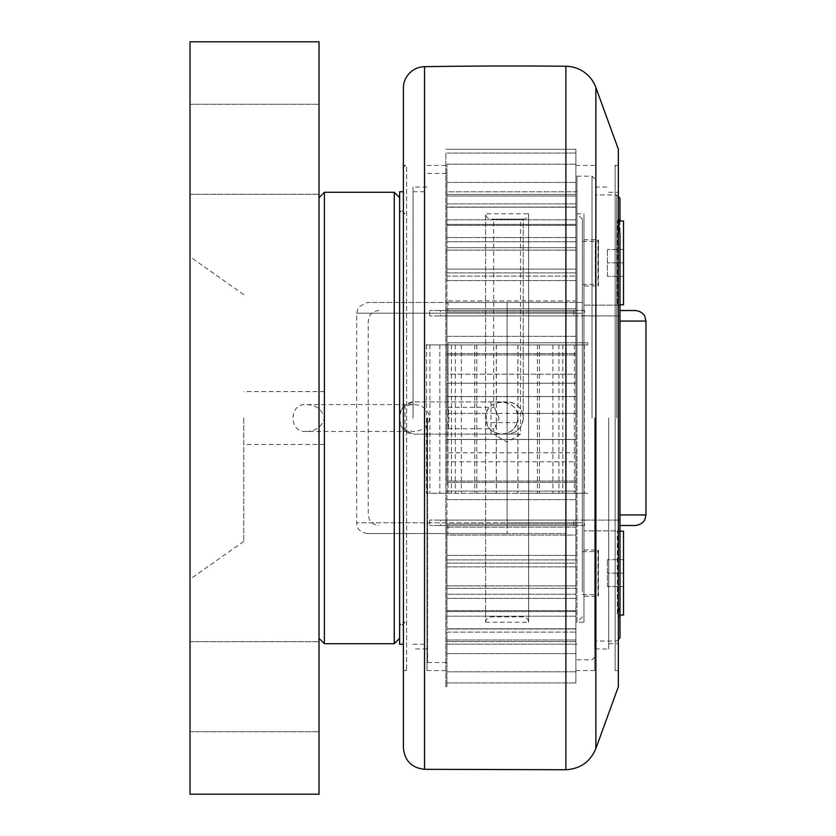 <?xml version="1.0" encoding="UTF-8"?>
<svg xmlns="http://www.w3.org/2000/svg" width="836" height="836" viewBox="0 0 836 836"><rect width="100%" height="100%" fill="white"/><g stroke="black" fill="none" stroke-linecap="round" stroke-linejoin="round"><path stroke-width="0.63" stroke-dasharray="4.18 3.13" d="M445.849 153.364L445.849 686.711L445.849 153.364M575.899 371.341L575.899 238.688L575.899 250.121L575.899 247.655L446.926 247.655L446.926 269.098L446.926 245.011L446.926 269.098L446.926 245.011L446.926 250.121L446.926 247.655L575.899 247.655L575.899 241.771L575.899 250.121L575.899 210.515L575.899 225.396L575.899 224.382L446.926 224.382L446.926 241.771L446.926 217.621L446.926 241.771L446.926 217.621L446.926 225.396L446.926 224.382L575.899 224.382L575.899 219.805L575.899 225.396L575.899 188.654L575.899 207.192L446.926 206.994L446.926 219.805L446.926 196.335L446.926 219.805L446.926 196.335L446.926 207.192L575.899 206.994L575.899 203.869L575.899 207.192L575.899 173.763L575.899 196.021L446.926 196.021L446.926 181.767L446.926 203.869L446.926 181.767L446.926 196.021L575.899 196.021L575.899 149.289L575.899 194.433L446.926 194.433L446.926 174.41L446.926 194.433L446.926 191.789L446.926 194.433L575.899 194.433L575.899 383.222L446.926 383.222L446.926 413.433L446.926 383.222L446.926 396.567L446.926 383.222L575.899 383.222L575.899 374.214L446.926 374.214L446.926 344.923L446.926 374.214L446.926 354.83L446.926 374.214L575.899 374.214L575.899 353.576L575.899 418L575.899 311.953L575.899 344.923L446.926 344.923L446.926 354.945L446.926 344.923L575.899 344.923L575.899 336.333L446.926 336.333L446.926 308.85L446.926 336.333L446.926 314.764L446.926 336.333L575.899 336.333L575.899 312.152L575.899 371.341M482.205 342.76L587.729 342.76L482.205 342.76M426.496 344.913L426.496 493.24L451.419 493.24L447.991 493.24L447.991 428.753C449.068 429.411 449.068 406.589 447.991 407.247L447.991 344.913L447.991 407.247L493.679 407.247L493.679 219.147L520.546 219.147L490.993 219.147C487.722 218.833 485.935 217.046 485.611 213.776L528.613 213.776L528.613 622.224L528.613 213.776C528.289 217.046 526.502 218.833 523.231 219.147L523.231 418C522.281 427.792 516.899 433.163 507.118 434.124A16.124 16.124 0 0 0 523.231 418A16.124 16.124 0 0 0 507.118 401.876L485.611 401.876L485.611 213.776L485.611 418C486.573 427.792 491.944 433.163 501.736 434.124C511.527 433.163 516.899 427.792 517.86 418C518.853 397.204 484.629 397.204 485.611 418L485.611 622.224L485.611 434.124L507.118 434.124L414.133 434.124L405 430.885L405 405.115L414.133 401.876L507.118 401.876C516.899 402.837 522.281 408.208 523.231 418L523.231 219.147L520.546 219.147L520.546 434.124L507.118 442.192L493.679 434.124L520.546 434.124L493.679 434.124L493.679 428.753L447.991 428.753L447.991 407.247L448.984 418L447.991 428.753L447.991 493.24L451.419 493.24L430.446 493.24L566.233 493.24L426.496 493.24L426.496 344.913L447.991 344.913L426.496 344.913L426.496 342.76M582.358 591.919L582.358 219.147L582.358 591.919M582.358 594.615L595.305 594.615L595.305 551.614L595.305 594.615L598.471 596.225L598.471 550.004L598.471 596.225L583.967 596.225L583.967 550.004L583.967 596.225M607.396 586.548L607.396 559.681L607.396 586.548L623.52 586.548L623.52 573.12L623.52 586.548L607.396 586.548M623.52 573.12L607.396 573.12L623.52 573.12L623.52 559.681L623.52 573.12M623.52 559.681L607.396 559.681L623.52 559.681M583.967 550.004L598.471 550.004L597.97 595.713L597.97 550.516A3.762 3.762 0 0 1 595.305 551.614L582.358 551.614M623.52 531.194L623.52 615.035M619.978 531.194L617.282 531.194L617.282 615.035L617.626 530.86M619.978 198.195L619.978 602.411C618.535 609.204 618.535 614.115 619.978 617.167L617.282 615.035L619.978 615.035M582.358 313.197L582.358 533.546L582.358 302.454L582.358 313.197L507.118 313.197L582.358 313.197M582.358 284.386L595.305 284.386L595.305 241.385L595.305 284.386L598.471 285.996L598.471 239.775L598.471 285.996L583.967 285.996L583.967 239.775L583.967 285.996M607.396 276.319L607.396 249.452L607.396 276.319L623.52 276.319L623.52 262.88L623.52 276.319L607.396 276.319M623.52 262.88L607.396 262.88L623.52 262.88L623.52 249.452L623.52 262.88M623.52 249.452L607.396 249.452L623.52 249.452M583.967 239.775L598.471 239.775L597.97 285.484L597.97 240.287A3.762 3.762 0 0 1 595.305 241.385L582.358 241.385M623.52 220.965L623.52 304.806M619.267 220.965L617.282 220.965L617.282 304.806L617.282 220.965L619.978 218.28M619.978 220.965L619.978 305.14L617.282 304.806L619.978 304.806M447.991 533.546L566.233 533.546L447.991 533.546L447.991 525.489L566.233 525.489L447.991 525.489M447.991 310.511L566.233 310.511L447.991 310.511L447.991 302.454L566.233 302.454L447.991 302.454M447.991 344.913L447.991 342.76L566.233 342.76L447.991 342.76M499.05 418C492.979 404.206 492.979 404.206 499.05 418C492.979 404.206 492.979 404.206 499.05 418C492.979 431.794 492.979 431.794 499.05 418C492.979 431.794 492.979 431.794 499.05 418M525.384 493.24L587.729 493.24L525.384 493.24M525.384 344.913L539.45 344.913L525.384 344.913M541.864 493.24L558.929 493.24L541.864 493.24M541.864 344.913L558.929 344.913L541.864 344.913M507.118 493.24L482.205 493.24L507.118 493.24M507.118 344.913L496.365 344.913L507.118 344.913M554.937 493.24L574.384 493.24L554.937 493.24M554.937 344.913L574.384 344.913L554.937 344.913M488.841 344.913L474.775 344.913L488.841 344.913M563.339 493.24L584.312 493.24L563.339 493.24M563.339 344.913L584.312 344.913L563.339 344.913M472.361 344.913L455.296 344.913L472.361 344.913M566.233 344.913L587.729 344.913L566.233 344.913L566.233 493.24L566.233 342.76M587.729 344.913L587.729 342.76M459.288 344.913L439.84 344.913L459.288 344.913M450.886 344.913L429.913 344.913L450.886 344.913M584.5 310.511L429.725 310.511L584.5 310.511L584.5 315.893L429.725 315.893L584.5 315.893M440.467 315.893L573.757 315.893L440.467 315.893L440.467 310.511L573.757 310.511L440.467 310.511M573.757 310.511L573.757 315.893M584.5 525.489L429.725 525.489L584.5 525.489L584.5 520.107L429.725 520.107L584.5 520.107M440.467 520.107L573.757 520.107L440.467 520.107L440.467 525.489L573.757 525.489L440.467 525.489M573.757 525.489L573.757 520.107M635.224 525.489L619.978 525.489M619.978 310.511L635.224 310.511M399.629 644.253L399.629 418L399.629 627.596L399.629 419.609L401.405 426.569A14.515 14.515 0 0 0 414.133 434.124L485.611 434.124M485.611 401.876L414.133 401.876A14.515 14.515 0 0 0 401.405 409.431L399.629 416.391L399.629 208.404L399.629 418L399.629 191.747M594.709 418L594.709 670.587L594.709 418M592.024 418L592.024 176.156L592.024 418M595.253 418L595.253 648.935L595.253 418M576.976 418L576.976 176.156L576.976 418M619.978 617.167L619.978 637.805M616.749 418L616.749 194.966L616.749 418M619.978 315.893L619.978 530.86L619.978 315.893L583.967 315.893L583.967 305.14L583.967 530.86L583.967 315.893L619.978 315.893M619.978 617.72L619.978 602.411M617.626 305.14L619.978 305.14L619.978 233.589M619.978 530.86C616.822 530.86 616.822 530.86 619.978 530.86C616.822 530.86 616.822 530.86 619.978 530.86L583.967 530.86L619.978 530.86M619.978 305.14L583.967 305.14L619.978 305.14M582.358 616.853L576.976 622.224L576.976 213.776L576.976 622.224L583.967 622.224L583.967 213.776L583.967 622.224M403.391 747.823L403.391 88.177M413.068 418L413.068 187.065L413.068 418M403.391 168.632A3.229 3.229 0 0 1 406.609 165.413L406.609 670.587L406.609 165.413L403.391 165.413L403.391 418L403.391 165.413M427.039 418L427.039 670.587L427.039 418M427.572 418L427.572 662.53L427.572 418M618.358 667.368L618.358 168.632L618.358 667.368A3.229 3.229 0 0 1 615.139 670.587L615.139 165.413L615.139 670.587L618.358 670.587L618.358 192.28L618.358 670.587M608.692 418L608.692 648.935L608.692 418M618.358 686.711L618.358 149.289M446.926 191.789L446.926 174.39L446.926 191.789L575.899 191.789L446.926 191.789M446.926 277.845L446.926 315.893L446.926 277.845M446.926 276.099L446.926 280.593L446.926 276.099L575.899 276.099L446.926 276.099M446.926 308.85L446.926 315.893L446.926 308.85L575.899 308.85L446.926 308.85M446.926 481.4L446.926 527.15L446.926 481.4M446.926 461.785L446.926 481.17L446.926 461.785L575.899 461.785L575.899 452.778L446.926 452.778L446.926 422.567L446.926 452.778L446.926 439.193L446.926 452.778L575.899 452.778L575.899 461.785L446.926 461.785M446.926 558.354L446.926 598.409L446.926 558.354M446.926 535.061L446.926 558.155L446.926 535.061L575.899 535.061L575.899 527.15L446.926 527.15L575.899 527.15L575.899 535.061L446.926 535.061M446.926 618.379L446.926 653.595L446.926 618.379M446.926 594.229L446.926 618.243L446.926 594.229L575.899 594.229L575.899 588.345L446.926 588.345L575.899 588.345L575.899 594.229L446.926 594.229M446.926 654.233L446.926 686.711L446.926 654.233M446.926 632.131L446.926 654.17L446.926 632.131L575.899 632.131L575.899 629.006L446.926 629.006L575.899 629.006L575.899 632.131L446.926 632.131M486.28 413.433L446.926 413.433L446.926 396.567L446.926 413.433L575.899 413.433L517.202 413.433L517.86 418L517.202 422.567C513.617 437.656 489.865 437.656 486.28 422.567L486.28 413.433C489.865 398.344 513.617 398.344 517.202 413.433M399.629 638.349L399.629 197.651L399.629 638.349M405 405.115L405 430.885C401.583 428.032 399.796 424.28 399.629 419.609L399.629 416.391C399.796 411.72 401.583 407.968 405 405.115M446.926 396.807L446.926 439.193L446.926 396.807M446.926 354.83L446.926 396.567L446.926 354.83M446.926 314.764L446.926 354.6L446.926 314.764M446.926 245.178L446.926 277.646L446.926 245.178M446.926 217.757L446.926 245.011L446.926 217.757M446.926 196.429L446.926 217.621L446.926 196.429M446.926 181.83L446.926 164.19L446.926 181.83M446.926 481.17L446.926 439.433L446.926 481.17M446.926 558.155L446.926 521.455L446.926 558.155M446.926 618.243L446.926 590.989L446.926 618.243M446.926 654.17L446.926 671.81L446.926 654.17M575.899 300.939L575.899 308.85L575.899 300.939L446.926 300.939L575.899 300.939L575.899 273.936L575.899 300.939M575.899 269.098L575.899 276.099L575.899 269.098L446.926 269.098L575.899 269.098L575.899 240.099L575.899 269.098M446.926 241.771L575.899 241.771L446.926 241.771M446.926 219.805L575.899 219.805L446.926 219.805M446.926 203.869L575.899 203.869L446.926 203.869M575.899 191.789L575.899 166.28L575.899 191.789M517.202 422.567L486.28 422.567M575.899 491.077L446.926 491.077L575.899 491.077L575.899 499.667L575.899 418L575.899 491.077M446.926 499.667L575.899 499.667L446.926 499.667M575.899 559.901L446.926 559.901L575.899 559.901L575.899 566.902L575.899 484.337L575.899 559.901M446.926 566.902L575.899 566.902L446.926 566.902M575.899 611.618L446.926 611.618L575.899 611.618L575.899 616.195L575.899 610.604L575.899 625.485L575.899 563.694L575.899 611.618M446.926 616.195L575.899 616.195L446.926 616.195M575.899 639.979L446.926 639.979L575.899 639.979L575.899 662.237L575.899 616.195L575.899 671.81L575.899 639.979M446.926 641.567L575.899 641.567L446.926 641.567M575.899 644.211L446.926 644.211L575.899 644.211L575.899 669.72L575.899 641.567L575.899 682.96L575.899 644.211M575.899 203.869L575.899 174.275L575.899 203.869M575.899 188.654L575.899 326.092L575.899 188.654M446.926 439.193L446.926 396.504L446.926 439.193M575.899 413.433L575.899 396.504L575.899 413.433M446.926 439.433L446.926 482.424L446.926 439.433L575.899 439.433L575.899 452.778L575.899 439.433L446.926 439.433M575.899 509.908L575.899 418L575.899 509.908M446.926 521.455L446.926 563.109L446.926 521.455M575.899 527.15L575.899 520.107L575.899 527.15M575.899 590.728L575.899 552.356L575.899 590.728M446.926 590.989L446.926 628.881L446.926 590.989M575.899 588.345L575.899 585.879L575.899 588.345M575.899 650.711L575.899 623.844L575.899 650.711M446.926 639.665L446.926 671.81L446.926 639.665M575.899 682.636L575.899 662.237L575.899 682.636M446.926 686.711L445.849 686.711M575.899 422.567L575.899 439.496L575.899 422.567M575.899 383.222L575.899 396.567L575.899 383.222M575.899 344.923L575.899 354.945L575.899 344.923M575.899 308.85L575.899 315.893L575.899 308.85M575.899 276.099L575.899 280.593L575.899 276.099M446.926 149.289L575.899 149.289L575.899 166.458L575.899 149.289L445.849 149.289M575.899 165.486L575.899 174.275L575.899 165.486M575.899 185.289L575.899 189.5L575.899 185.289M575.899 212.156L575.899 207.119L575.899 212.156M575.899 166.28L575.899 165.413L575.899 166.28M403.391 418L403.391 670.587L403.391 418M401.405 409.431A15.8 13.439 180 0 1 413.58 404.561A15.8 13.439 180 0 1 429.38 418A15.8 13.439 180 0 1 413.58 431.439A15.8 13.439 180 0 1 401.405 426.569M394.258 643.72L394.258 192.28M324.389 192.28L324.389 643.72M399.629 419.609L399.629 416.391M319.018 638.349L319.018 197.651L319.018 638.349M306.227 431.439C288.608 433.048 288.608 402.952 306.227 404.561C316.029 404.843 322.048 409.326 324.305 418C322.048 426.673 316.029 431.157 306.227 431.439L413.58 431.439M324.389 418L324.389 391.572L324.389 418M243.778 418L243.778 541.383L243.778 418M582.358 302.454L367.38 302.454L582.358 302.454M507.118 533.546L367.38 533.546L507.118 533.546L507.118 522.803L356.638 522.803L507.118 522.803L507.118 533.546M190.033 149.289L190.033 104.27L190.033 149.289M319.018 149.289L319.018 104.27L319.018 149.289M190.033 686.711L190.033 731.73L190.033 686.711M319.018 686.711L319.018 731.73L319.018 686.711M319.018 41.8L319.018 794.2L190.033 794.2L190.033 41.8L319.018 41.8M190.033 418L190.033 256.767L190.033 418M490.993 434.124L490.993 401.876M619.978 514.934L645.967 514.934M645.967 321.066L619.978 321.066M583.967 520.107L619.978 520.107L583.967 520.107M595.869 87.477L595.869 748.523M565.899 769.737L565.899 66.263M424.542 66.681L424.542 769.319M507.118 302.454L507.118 313.197L356.638 313.197L507.118 313.197L507.118 522.803L582.358 522.803L507.118 522.803L507.118 302.454M566.233 525.489L566.233 533.546M566.233 302.454L566.233 310.511M539.45 344.913L539.45 493.24L539.45 344.913M558.929 344.913L558.929 493.24L558.929 344.913M517.86 344.913L517.86 493.24L517.86 344.913M574.384 344.913L574.384 493.24L574.384 344.913M496.27 344.913L496.27 493.24L496.27 344.913M584.312 344.913L584.312 493.24L584.312 344.913M476.792 344.913L476.792 493.24L476.792 344.913M461.336 344.913L461.336 493.24L461.336 344.913M562.806 344.913L562.806 493.24L562.806 344.913M451.419 344.913L451.419 493.24L451.419 344.913M552.889 344.913L552.889 493.24L552.889 344.913M537.433 344.913L537.433 493.24L537.433 344.913M429.913 344.913L429.913 493.24L429.913 344.913M517.954 344.913L517.954 493.24L517.954 344.913M439.84 344.913L439.84 493.24L439.84 344.913M496.365 344.913L496.365 493.24L496.365 344.913M474.775 344.913L474.775 493.24L474.775 344.913M455.296 344.913L455.296 493.24L455.296 344.913M429.725 315.893L429.725 310.511M429.725 520.107L429.725 525.489M379.001 310.511C371.612 311.096 369.115 316.604 369.407 316.416L368.258 321.066L368.258 514.934L369.407 519.584C369.115 519.396 371.612 524.904 379.001 525.489M485.611 622.224L528.613 622.224C528.289 618.953 526.502 617.167 523.231 616.853L490.993 616.853C487.722 617.167 485.935 618.953 485.611 622.224M594.709 178.841L592.024 176.156L576.976 176.156M594.709 657.159L592.024 659.844L576.976 659.844M618.358 196.575L616.749 194.966L595.253 194.966M618.358 639.425L616.749 641.034L595.253 641.034M582.358 219.147L576.976 213.776L583.967 213.776M403.391 670.587L406.609 670.587L403.391 667.368M427.039 187.065L413.068 187.065M427.039 648.935L413.068 648.935M413.068 644.253L427.572 644.253M413.068 191.747L427.572 191.747M427.039 670.587L445.849 670.587M427.039 165.413L445.849 165.413M618.358 165.413L615.139 165.413L618.358 168.632M608.692 643.72L618.358 643.72M608.692 192.28L618.358 192.28M595.253 648.935L608.692 648.935M595.253 187.065L608.692 187.065M405 213.776L399.629 208.404C399.942 211.665 401.74 213.462 405 213.776M405 622.224L399.629 627.596C399.942 624.335 401.74 622.538 405 622.224M427.572 662.53L446.926 662.53M427.572 173.47L446.926 173.47M575.899 644.253L576.976 644.253M575.899 191.747L576.976 191.747M446.926 207.192L575.899 207.192L446.926 207.192M446.926 225.396L575.899 225.396L446.926 225.396M446.926 250.121L575.899 250.121L446.926 250.121M446.926 237.591L575.899 237.591L446.926 237.591M446.926 272.891L575.899 272.891L446.926 272.891M446.926 311.953L575.899 311.953L446.926 311.953M446.926 353.576L575.899 353.576L446.926 353.576M446.926 396.504L575.899 396.504L446.926 396.504M446.926 481.055L575.899 481.055L446.926 481.055M446.926 520.107L575.899 520.107L446.926 520.107M446.926 555.407L575.899 555.407L446.926 555.407M446.926 585.879L575.899 585.879L446.926 585.879M446.926 610.604L575.899 610.604L446.926 610.604M446.926 628.808L575.899 628.808L446.926 628.808M446.926 682.96L575.899 682.96L446.926 682.96M446.926 671.81L575.899 671.81L446.926 671.81M446.926 653.595L575.899 653.595L446.926 653.595M446.926 628.881L575.899 628.881L446.926 628.881M446.926 598.409L575.899 598.409L446.926 598.409M446.926 563.109L575.899 563.109L446.926 563.109M446.926 524.047L575.899 524.047L446.926 524.047M446.926 482.424L575.899 482.424L446.926 482.424M446.926 439.496L575.899 439.496L446.926 439.496M446.926 396.567L575.899 396.567L446.926 396.567M446.926 354.945L575.899 354.945L446.926 354.945M446.926 315.893L575.899 315.893L446.926 315.893M446.926 280.593L575.899 280.593L446.926 280.593M446.926 153.04L575.899 153.04L446.926 153.04M446.926 164.19L575.899 164.19L446.926 164.19M446.926 182.405L575.899 182.405L446.926 182.405M446.926 207.119L575.899 207.119L446.926 207.119M575.899 670.587L594.709 670.587M575.899 165.413L594.709 165.413M413.58 404.561L306.227 404.561M324.389 391.572L243.778 391.572M324.389 444.428L243.778 444.428M367.38 533.546C356.418 531.247 357.066 525.76 356.638 522.803L356.638 313.197L358.592 307.021L367.38 302.454M190.033 194.297L319.018 194.297L190.033 194.297M190.033 104.27L319.018 104.27L190.033 104.27M190.033 731.73L319.018 731.73L190.033 731.73M190.033 641.703L319.018 641.703L190.033 641.703M243.778 294.617L190.033 256.767M243.778 541.383L190.033 579.233"/><path stroke-width="1.25" d="M619.978 615.035L623.52 615.035L623.52 531.194L619.978 531.194M619.978 304.806L623.52 304.806L623.52 220.965L619.267 220.965M619.978 525.489L635.224 525.489C643.124 524.621 644.974 519.396 644.89 519.438L645.967 514.934L619.978 514.934M619.978 321.066L645.967 321.066L644.849 316.489C645.078 316.635 642.811 311.191 635.224 310.511L619.978 310.511M618.358 639.425L619.978 637.805L619.978 233.589C618.535 226.796 618.535 221.885 619.978 218.833L619.978 198.195L618.358 196.575M619.978 218.833L619.978 220.965M403.391 191.747L399.629 191.747L399.629 644.253L403.391 644.253M595.869 87.477L618.358 149.289L618.358 686.711L595.869 748.523L595.869 87.477A32.249 32.249 0 0 0 565.899 66.263A5374.289 5374.289 0 0 0 424.542 66.681A21.496 21.496 0 0 0 403.391 88.177L403.391 747.823C404.614 760.729 411.667 767.887 424.542 769.319L424.542 66.681M399.629 638.349L394.258 643.72L394.258 192.28L324.389 192.28L324.389 643.72L319.018 638.349M190.033 794.2L319.018 794.2L319.018 41.8L190.033 41.8L190.033 794.2M565.899 66.263L565.899 769.737C580.288 768.88 590.279 761.805 595.869 748.523M645.967 321.066L645.967 514.934M424.542 769.319L565.899 769.737M399.629 197.651L394.258 192.28M324.389 643.72L394.258 643.72M319.018 197.651L324.389 192.28"/></g></svg>
